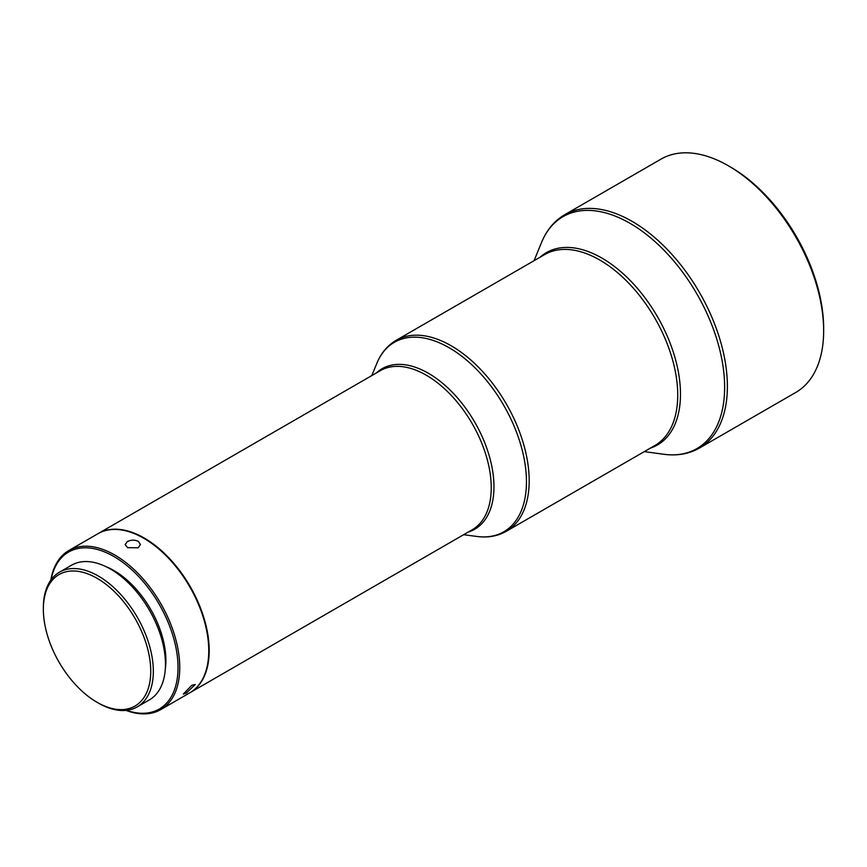 <?xml version="1.0" encoding="UTF-8"?>
<svg xmlns="http://www.w3.org/2000/svg" width="867" height="867" viewBox="0 0 867 867"><rect width="100%" height="100%" fill="white"/><g stroke="black" fill="none" stroke-linecap="round" stroke-linejoin="round"><path stroke-width="1.3" d="M126.463 710.344A90.634 52.323 -120 0 0 177.713 660.09A90.634 52.323 -120 0 0 113.935 556.538A90.634 52.323 -120 0 0 51.077 579.785M50.817 580.153A91.859 53.039 60 0 1 68.872 550.491A91.859 53.039 60 0 1 114.802 555.043A91.859 53.039 60 0 1 174.809 635.988A91.859 53.039 60 0 1 160.731 709.596A91.859 53.039 60 0 1 126.018 710.398M191.835 685.266L183.316 694.099L186.448 693.004L195.227 684.486L191.835 685.266M68.872 550.491L97.884 533.736A91.859 53.039 60 0 1 143.814 538.288A91.859 53.039 60 0 1 203.821 619.233A91.859 53.039 60 0 1 189.743 692.841L160.731 709.596M138.2 547.792L140.432 544.53L138.395 541.42C134.786 539.675 131.101 539.729 127.373 541.582L125.13 544.574L127.579 547.662L138.2 547.792M165.272 669.432A73.489 42.429 -120 0 0 113.935 570.54A73.489 42.429 -120 0 0 105.926 566.639M98.339 703.039L97.039 702.292L98.339 703.039A77.77 44.9 -120 0 0 137.224 706.898A77.77 44.9 -120 0 0 149.146 644.571A77.77 44.9 -120 0 0 98.339 576.046A77.77 44.9 -120 0 0 59.455 572.187A77.77 44.9 -120 0 0 43.35 607.789L43.35 609.295A75.938 43.838 -120 0 0 97.039 702.292A75.938 43.838 -120 0 0 150.739 671.296A75.938 43.838 -120 0 0 97.039 578.289A75.938 43.838 -120 0 0 43.35 609.295M137.224 706.898L149.352 699.897A77.77 44.9 -120 0 0 161.273 637.57A77.77 44.9 -120 0 0 110.467 569.045A77.77 44.9 -120 0 0 71.582 565.186L59.455 572.187M98.101 533.617A91.859 53.039 60 0 1 98.318 533.487A91.859 53.039 60 0 1 169.098 558.099A91.859 53.039 60 0 1 209.196 650.543A91.859 53.039 60 0 1 190.176 692.592A91.859 53.039 60 0 1 189.96 692.722M730.556 167.038L728.388 165.792A134.721 77.781 60 0 1 823.65 330.793A134.721 77.781 60 0 1 795.743 392.469L699.474 448.044A134.721 77.781 -120 0 0 727.38 386.368A134.721 77.781 -120 0 0 632.119 221.367A134.721 77.781 -120 0 0 564.753 214.702L661.022 159.116A134.721 77.781 60 0 1 728.388 165.792L730.556 167.038A131.665 76.014 60 0 1 823.65 328.29L823.65 330.793M98.318 533.487L380.353 370.653A91.859 53.039 60 0 1 426.282 375.205A91.859 53.039 60 0 1 491.242 487.709A91.859 53.039 60 0 1 472.212 529.759L190.176 692.592M376.386 372.951A92.671 53.505 60 0 1 428.439 373.298A92.671 53.505 60 0 1 490.505 460.529A92.671 53.505 60 0 1 468.245 532.045M371.78 375.606L376.885 363.24A109.415 63.172 60 0 1 449.084 347.71A109.415 63.172 60 0 1 525.153 464.625A109.415 63.172 60 0 1 476.904 536.467C487.839 537.919 497.658 536.174 506.35 531.265A110.228 63.638 -120 0 0 523.245 442.929A110.228 63.638 -120 0 0 451.241 345.803A110.228 63.638 -120 0 0 396.121 340.341L544.671 254.573A110.228 63.638 60 0 1 599.791 260.035A110.228 63.638 60 0 1 671.795 357.171A110.228 63.638 60 0 1 654.899 445.497L506.35 531.265M540.108 257.217A111.052 64.115 60 0 1 601.958 258.117A111.052 64.115 60 0 1 676.195 362.103A111.052 64.115 60 0 1 650.337 448.131M534.072 260.696L541.507 242.532A133.908 77.315 60 0 1 629.951 223.285A133.908 77.315 60 0 1 723.067 366.535A133.908 77.315 60 0 1 663.743 454.265C677.062 456.064 688.972 453.994 699.474 448.044M463.628 534.711L476.904 536.467M644.3 451.62L663.743 454.265M376.885 363.24C381.101 353.042 387.516 345.413 396.121 340.341M541.507 242.532C546.6 230.102 554.349 220.825 564.753 214.702"/></g></svg>

